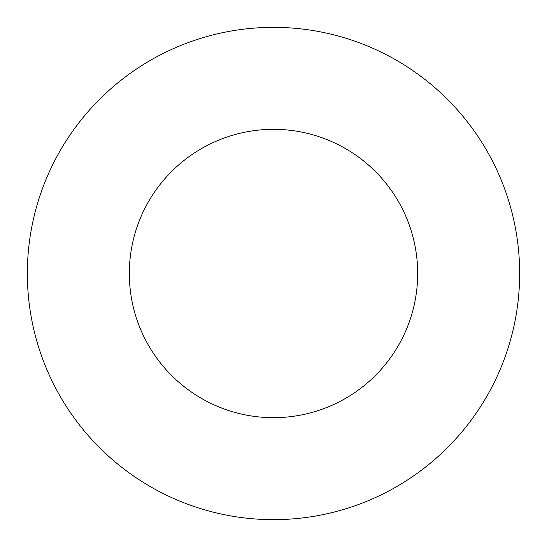 <?xml version="1.0" encoding="UTF-8"?>
<svg xmlns="http://www.w3.org/2000/svg" width="547" height="547" viewBox="0 0 547 547"><rect width="100%" height="100%" fill="white"/><g stroke="black" fill="none" stroke-linecap="round" stroke-linejoin="round"><path stroke-width="0.82" d="M417.676 273.5A144.176 144.176 0 0 0 273.5 129.324A144.176 144.176 0 0 0 129.324 273.5A144.176 144.176 0 0 0 273.5 417.676A144.176 144.176 0 0 0 417.676 273.5M519.65 273.5A246.15 246.15 0 0 0 273.5 27.35A246.15 246.15 0 0 0 27.35 273.5A246.15 246.15 0 0 0 273.5 519.65A246.15 246.15 0 0 0 519.65 273.5"/></g></svg>
